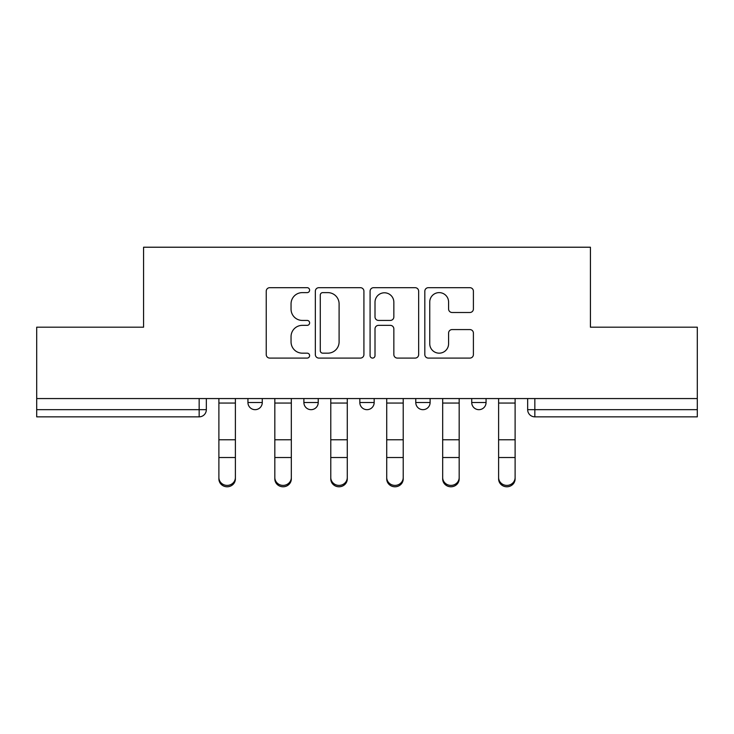 <?xml version="1.0" encoding="UTF-8"?>
<svg xmlns="http://www.w3.org/2000/svg" width="734" height="734" viewBox="0 0 734 734"><rect width="100%" height="100%" fill="white"/><g stroke="black" fill="none" stroke-linecap="round" stroke-linejoin="round"><path stroke-width="1.1" d="M309.62 290.15A2.468 2.468 0 0 0 307.161 287.682L269.754 287.682A3.523 3.523 0 0 0 266.231 291.205L266.231 354.568A3.523 3.523 0 0 0 269.754 358.091L307.161 358.091A2.468 2.468 0 0 0 309.62 355.623A2.468 2.468 0 0 0 307.161 353.164L302.316 353.164A11.267 11.267 0 0 1 291.049 341.897L291.049 336.622A11.267 11.267 0 0 1 302.316 325.355L307.161 325.355A2.468 2.468 0 0 0 309.62 322.887A2.468 2.468 0 0 0 307.161 320.428L302.316 320.428A11.267 11.267 0 0 1 291.049 309.161L291.049 303.876A11.267 11.267 0 0 1 302.316 292.618L307.161 292.618A2.468 2.468 0 0 0 309.62 290.15M415.774 398.562L415.774 402.507L430.115 402.507A7.175 7.175 0 0 1 422.949 409.673A7.175 7.175 0 0 1 415.774 402.507L415.774 398.562M469.879 312.5A3.523 3.523 0 0 0 473.402 308.986L473.402 291.205A3.523 3.523 0 0 0 469.879 287.682L428.344 287.682A3.523 3.523 0 0 0 424.821 291.205L424.821 354.568A3.523 3.523 0 0 0 428.344 358.091L469.879 358.091A3.523 3.523 0 0 0 473.402 354.568L473.402 333.098A3.523 3.523 0 0 0 469.879 329.575L452.098 329.575A3.523 3.523 0 0 0 448.584 333.098L448.584 343.741A9.414 9.414 0 0 1 439.161 353.164A9.414 9.414 0 0 1 429.748 343.741L429.748 302.032A9.414 9.414 0 0 1 439.161 292.618A9.414 9.414 0 0 1 448.584 302.032L448.584 308.986A3.523 3.523 0 0 0 452.098 312.5L469.879 312.5M36.7 398.562L36.7 327.19L143.57 327.19L143.57 247.22L590.43 247.22L590.43 327.19L697.3 327.19L697.3 398.562L36.7 398.562L36.7 409.673L206.337 409.673L206.337 398.562L206.337 409.673A7.175 7.175 0 0 1 199.162 416.848L36.7 416.848L36.7 409.673M363.917 291.205A3.523 3.523 0 0 0 360.403 287.682L318.859 287.682A3.523 3.523 0 0 0 315.345 291.205L315.345 354.568A3.523 3.523 0 0 0 318.859 358.091L360.403 358.091A3.523 3.523 0 0 0 363.917 354.568L363.917 291.205M373.597 287.682L415.141 287.682A3.523 3.523 0 0 1 418.655 291.205L418.655 354.568A3.523 3.523 0 0 1 415.141 358.091L397.36 358.091A3.523 3.523 0 0 1 393.846 354.568L393.846 328.869A3.523 3.523 0 0 0 390.323 325.355L378.533 325.355A3.523 3.523 0 0 0 375.01 328.869L375.01 355.623A2.468 2.468 0 0 1 372.542 358.091A2.468 2.468 0 0 1 370.083 355.623L370.083 291.205A3.523 3.523 0 0 1 373.597 287.682M527.663 398.562L527.663 409.673L697.3 409.673L697.3 416.848L534.838 416.848A7.175 7.175 0 0 1 527.663 409.673L527.663 398.562M697.3 398.562L697.3 409.673M486.064 398.562L486.064 402.507A7.175 7.175 0 0 1 478.889 409.673A7.175 7.175 0 0 1 471.723 402.507A7.175 7.175 0 0 0 478.889 409.673A7.175 7.175 0 0 0 486.064 402.507L486.064 398.562M471.723 398.562L471.723 402.507L486.064 402.507M430.115 398.562L430.115 402.507M374.175 398.562L374.175 402.507A7.175 7.175 0 0 1 367 409.673A7.175 7.175 0 0 1 359.825 402.507A7.175 7.175 0 0 0 367 409.673A7.175 7.175 0 0 0 374.175 402.507L359.825 402.507L359.825 398.562M303.885 398.562L303.885 402.507L318.226 402.507L318.226 398.562L318.226 402.507A7.175 7.175 0 0 1 311.051 409.673A7.175 7.175 0 0 1 303.885 402.507A7.175 7.175 0 0 0 311.051 409.673M262.277 398.562L262.277 402.507A7.175 7.175 0 0 1 255.111 409.673A7.175 7.175 0 0 1 247.936 402.507L262.277 402.507L262.277 398.562M247.936 398.562L247.936 402.507M322.731 292.618A2.468 2.468 0 0 0 320.272 295.077L320.272 350.696A2.468 2.468 0 0 0 322.731 353.164L327.841 353.164A11.267 11.267 0 0 0 339.099 341.897L339.099 303.876A11.267 11.267 0 0 0 327.841 292.618L322.731 292.618M393.846 302.206A9.414 9.414 0 0 0 384.423 292.793A9.414 9.414 0 0 0 375.01 302.206L375.01 316.904A3.523 3.523 0 0 0 378.533 320.428L390.323 320.428A3.523 3.523 0 0 0 393.846 316.904L393.846 302.206M218.888 478.907L218.888 477.522A8.248 7.872 0 0 0 227.136 485.394A8.248 7.872 0 0 0 235.385 477.522L235.385 478.907A8.248 7.872 180 0 1 227.136 486.78A8.248 7.872 180 0 1 218.888 478.907L218.888 458.915M218.888 398.562L218.888 477.522M235.385 398.562L235.385 477.522M274.828 478.907L274.828 477.522A8.248 7.872 0 0 0 283.076 485.394A8.248 7.872 0 0 0 291.325 477.522L291.325 478.907A8.248 7.872 180 0 1 283.076 486.78A8.248 7.872 180 0 1 274.828 478.907L274.828 458.915M330.777 478.907L330.777 477.522A8.248 7.872 0 0 0 339.025 485.394A8.248 7.872 0 0 0 347.274 477.522L347.274 478.907A8.248 7.872 180 0 1 339.025 486.78A8.248 7.872 180 0 1 330.777 478.907L330.777 458.915M274.828 398.562L274.828 477.522M291.325 398.562L291.325 477.522M330.777 398.562L330.777 477.522M347.274 398.562L347.274 477.522M386.726 478.907L386.726 477.522A8.248 7.872 0 0 0 394.975 485.394A8.248 7.872 0 0 0 403.223 477.522L403.223 478.907A8.248 7.872 180 0 1 394.975 486.78A8.248 7.872 180 0 1 386.726 478.907L386.726 458.915M442.675 478.907L442.675 477.522A8.248 7.872 0 0 0 450.924 485.394A8.248 7.872 0 0 0 459.172 477.522L459.172 478.907A8.248 7.872 180 0 1 450.924 486.78A8.248 7.872 180 0 1 442.675 478.907L442.675 458.915M498.615 478.907L498.615 477.522A8.248 7.872 0 0 0 506.864 485.394A8.248 7.872 0 0 0 515.112 477.522L515.112 478.907A8.248 7.872 180 0 1 506.864 486.78A8.248 7.872 180 0 1 498.615 478.907L498.615 458.915M386.726 398.562L386.726 477.522M403.223 398.562L403.223 477.522M442.675 398.562L442.675 477.522M459.172 398.562L459.172 477.522M498.615 398.562L498.615 477.522M515.112 398.562L515.112 477.522M199.162 398.562L199.162 416.848M534.838 398.562L534.838 416.848M235.385 403.049L218.888 403.049M235.385 439.776L218.888 439.776M235.385 457.53L218.888 457.53M291.325 403.049L274.828 403.049M291.325 439.776L274.828 439.776M291.325 457.53L274.828 457.53M347.274 403.049L330.777 403.049M347.274 439.776L330.777 439.776M347.274 457.53L330.777 457.53M403.223 403.049L386.726 403.049M403.223 439.776L386.726 439.776M403.223 457.53L386.726 457.53M459.172 403.049L442.675 403.049M459.172 439.776L442.675 439.776M459.172 457.53L442.675 457.53M515.112 403.049L498.615 403.049M515.112 439.776L498.615 439.776M515.112 457.53L498.615 457.53"/></g></svg>
